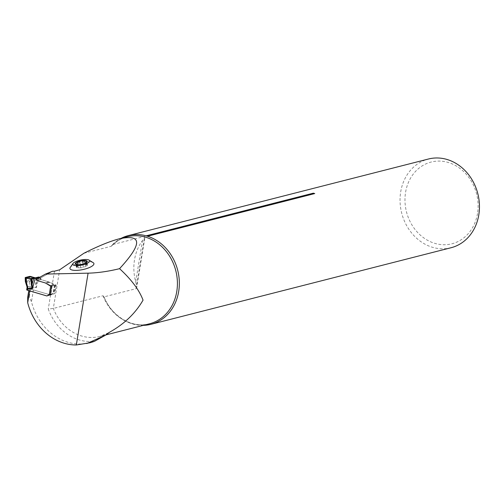<?xml version="1.0" encoding="UTF-8"?>
<svg xmlns="http://www.w3.org/2000/svg" width="504" height="504" viewBox="0 0 504 504"><rect width="100%" height="100%" fill="white"/><g stroke="black" fill="none" stroke-linecap="round" stroke-linejoin="round"><path stroke-width="0.38" stroke-dasharray="2.52 1.89" d="M70.05 267.719A12.247 3.648 168.3 0 1 81.188 262.471A12.247 3.648 168.3 0 1 93.498 262.861M89.876 342.777A54.136 46.45 75.7 0 1 31.469 301.77L29.308 296.869L27.689 297.278M83.903 253.26L111.132 246.311L112.537 244.585L144.661 236.382L136.099 288.679L103.969 296.881L103.037 295.747L53.323 308.435L48.271 309.053A48.516 41.63 75.7 0 0 94.639 341.233M29.641 290.871L28.873 290.052L30.486 289.636L33.415 289.907L50.583 294.953A3.61 0.844 9.3 0 0 50.677 294.985L54.797 293.536L56.177 285.119L49.033 281.963L41.045 279.613L40.673 277.937L36.899 278.901M51.225 286.089L54.835 285.415L53.834 284.823A1.569 1.342 75.7 0 1 53.5 284.672L49.871 282.404A5.651 4.851 -104.3 0 0 48.655 281.849L41.045 279.613L37.271 280.577L41.045 279.613A0.901 0.775 75.7 0 1 40.427 278.907L40.238 278.038A1.084 0.926 -104.3 0 0 39.74 277.307M111.649 245.965L111.132 246.311A44.906 38.537 -104.3 0 1 127.361 236.741C121.401 238.285 116.166 241.359 111.649 245.965M103.037 295.747A44.906 38.537 -104.3 0 0 149.568 323.77C132.338 328.658 111.573 316.531 103.811 296.346L103.969 296.881A45.782 39.281 75.7 0 0 143.35 325.357M451.067 247.735A45.782 39.281 75.7 0 1 401.688 213.091A45.782 39.281 75.7 0 1 428.425 159.018M136.099 288.679L136.697 286.606L135.715 281.837A45.782 39.281 75.7 0 1 142.481 240.502C144.472 238.127 145.202 236.76 144.661 236.382L145.051 236.622L136.672 287.797M112.537 244.585A45.782 39.281 75.7 0 1 121.143 238.329M50.677 294.985L46.904 295.942M54.797 293.536L50.217 294.701M56.177 285.119L51.597 286.285M49.033 281.963L45.259 282.927M28.873 290.052L28.778 290.632M30.486 289.636L29.308 296.869M33.415 289.907L31.469 301.77M477.515 213.494A42.172 36.187 75.7 0 1 417.816 232.678A42.172 36.187 75.7 0 1 429.295 162.584A42.172 36.187 75.7 0 1 477.515 213.494M55.705 284.867L54.249 293.738M40.673 277.937L52.586 271.234M86.436 262.458L82.807 264.222L80.067 264.764L76.161 264.48M86.461 262.439L87.085 265.451L87.444 265.539L83.475 267.359L80.69 267.914L80.023 264.713L80.709 267.863L76.526 267.712L77.358 266.912L76.413 266.54L80.829 264.474M86.392 262.489L87.085 265.451M83.444 267.328L82.813 264.165L83.475 267.359M85.138 263.321L85.787 266.44M86.354 261.494L87.003 264.613L86.499 265.167L87.022 265.451M82.498 261.097L83.147 264.241L87.003 264.613M85.346 263.107L85.567 264.165M83.147 264.241L82.505 260.965M82.473 264.127L83.166 264.165M77.881 264.713L78.07 265.639M76.123 263.51L76.772 266.629M76.243 264.506L76.854 267.466M77.641 264.795L78.29 267.92M54.451 285.006L53.052 293.53A1.084 0.926 -104.3 0 0 52.668 293.668L51.011 294.834A0.901 0.775 75.7 0 1 50.425 294.928L31.179 289.264L31.387 287.979A1.443 0.334 9.3 0 0 29.44 287.797L29.226 289.088L26.895 289.687L27.273 286.814L25.54 281.623L25.345 277.502M25.635 282.379L29.282 281.704L29.144 280.709L29.95 281.276L30.687 280.514L29.226 280.375L25.54 281.623M52.139 286.102L50.753 294.563L53.449 293.876L54.835 285.415M49.285 294.487L53.052 293.53L53.449 293.876M50.753 294.563L50.236 294.594M29.654 276.406L29.226 280.375M31.651 276.702L31.154 281.226L30.687 280.514L31.116 276.538M38.512 277.055L36.735 278L35.374 277.849L36.231 278.069L32.124 279.122L36.735 278L31.752 279.266M36.231 278.069L35.671 283.632L35.872 287.318L36.256 287.721L36.735 278M35.671 283.632L36.162 283.695L37.831 277.376L33.674 278.441M29.226 289.088A1.443 0.334 -170.7 0 1 30.013 289.057L30.164 289.069A1.443 0.334 -170.7 0 1 31.179 289.264M29.402 281.938L29.799 286.165L31.758 286.555L31.154 281.226A1.443 0.397 153.3 0 1 29.402 281.938L29.95 281.276M39.073 277.068L36.256 287.721L31.387 287.979L31.758 286.555M27.273 286.814L29.799 286.165L29.566 287.16L31.531 287.545L35.872 287.318A1.443 0.447 148.6 0 0 36.023 287.185M108.083 333.138A44.906 38.537 75.7 0 1 99.855 336.458A44.906 38.537 75.7 0 1 53.323 308.435L59.648 269.804M135.715 281.837L142.481 240.502M50.583 294.953L48.271 309.053M54.47 271.19L52.416 283.758M52.422 271.297L40.585 277.962M86.304 261.557L86.946 264.638M85.082 263.359L85.724 266.44M82.807 264.222L83.444 267.303M85.289 263.138L85.504 264.191M77.944 264.72L78.133 265.639M76.306 264.524L76.91 267.441M76.192 263.548L76.835 266.629M80.067 264.757L80.709 267.844L80.067 264.764M77.71 264.808L78.353 267.895M29.566 287.16L29.44 287.797M47.433 295.747L51.011 294.834M46.651 295.892L50.425 294.928M49.461 294.487L52.668 293.668M49.631 294.512L53.342 293.567M40.238 278.038L36.943 278.876M40.427 278.907L37.094 279.758M48.655 281.849L44.881 282.813M49.871 282.404L46.103 283.361M53.5 284.672L50.161 285.522M53.834 284.823L50.463 285.686M38.323 277.106L34.423 278.107M105.783 334.946L99.855 336.458L108.795 332.671M87.444 265.539L86.745 262.149M86.499 265.167L85.932 262.445M87.331 264.367L86.625 260.965M80.375 264.726L79.72 261.532M77.358 266.912L76.791 264.191M76.413 266.54L75.707 263.157M76.526 267.712L75.82 264.317M54.98 285.321L53.594 293.782M50.791 294.935L47.055 295.892M52.933 293.548L49.165 294.512M36.584 278.05L31.55 279.336"/><path stroke-width="0.76" d="M88.641 259.9L93.498 262.861A12.247 3.648 168.3 0 1 92.503 265.816A12.247 3.648 168.3 0 1 76.23 270.383A12.247 3.648 168.3 0 1 70.05 267.719L73.326 263.069A8.662 2.583 -11.7 0 0 77.181 265.639A8.662 2.583 -11.7 0 0 87.255 263.283A8.662 2.583 -11.7 0 0 88.641 259.9A8.662 2.583 -11.7 0 0 80.684 260.045A8.662 2.583 -11.7 0 0 73.326 263.069M88.087 273.168L45.486 274.069L52.586 271.234L54.47 271.19L59.648 269.804L83.903 253.26C98.28 246.009 110.111 241.183 119.404 238.776C142.267 233.982 142.355 243.898 119.681 268.531L119.568 268.67C108.385 271.41 97.896 272.91 88.087 273.168L76.325 344.982A54.136 46.45 75.7 0 1 27.701 302.734L27.689 297.278L28.778 290.632M86.77 343.558L105.544 335.166L94.639 341.233A54.136 46.45 75.7 0 1 89.876 342.777L76.325 344.982M119.681 268.531A44.906 38.537 75.7 0 1 120.059 269.136L119.568 268.67M105.544 335.166L109.74 332.13A44.906 38.537 75.7 0 1 108.083 333.138M120.059 269.136C131.613 279.821 139.28 290.153 143.048 300.132C135.494 313.255 124.393 323.927 109.74 332.13M27.701 302.734L29.641 290.871L46.904 295.942L50.217 294.701L51.597 286.285L45.259 282.927L37.271 280.577L36.899 278.901L45.486 274.069M121.143 238.329A45.782 39.281 75.7 0 1 128.318 235.601L428.425 159.018A45.782 39.281 75.7 0 1 478.8 214.862A45.782 39.281 75.7 0 1 451.067 247.735L150.954 324.318A45.782 39.281 75.7 0 1 143.35 325.357M314.748 193.567A2.167 1.859 75.7 0 1 313.356 193.158L314.748 193.567L147.527 236.237A45.782 39.281 75.7 0 1 178.687 291.444A45.782 39.281 75.7 0 1 150.954 324.318M128.318 235.601A45.782 39.281 75.7 0 1 146.135 235.828L313.356 193.158M147.527 236.237L146.135 235.828M76.432 264.556L75.984 262.678L79.771 261.696L81.037 260.763L82.511 261.154L86.26 260.656L86.436 262.458A6.048 1.802 168.3 0 1 86.392 262.489A6.048 1.802 168.3 0 1 81.383 264.373A6.048 1.802 168.3 0 1 76.419 264.556A6.048 1.802 168.3 0 1 76.161 264.48A6.048 1.802 168.3 0 1 75.984 262.678A6.048 1.802 168.3 0 1 81.037 260.763A6.048 1.802 168.3 0 1 86.26 260.656A6.048 1.802 168.3 0 1 86.436 262.458L86.001 262.754M76.123 263.51L75.984 262.678M76.306 264.524L76.791 264.191L76.885 264.638M86.26 260.656L86.354 261.494M84.918 261.041L85.346 263.107M80.829 264.474L82.473 264.127M77.421 262.521L77.881 264.713M25.546 281.667L25.635 282.379L25.868 281.742L26.435 282.429L27.814 287.563L27.405 290.228L46.651 295.892A0.901 0.775 -104.3 0 0 47.237 295.798L48.901 294.632A1.084 0.926 75.7 0 1 49.285 294.487L50.236 294.594M39.74 277.307A1.084 0.926 -104.3 0 0 39.495 277.194L34.669 278.032L35.727 278.158A1.084 0.926 75.7 0 1 36.464 279.002L36.66 279.871A0.901 0.775 -104.3 0 0 37.271 280.577L44.881 282.813A5.651 4.851 75.7 0 1 46.103 283.361L49.726 285.636A1.569 1.342 -104.3 0 0 50.06 285.787L51.225 286.089M31.651 276.702L26.277 278.069L31.091 279.386L32.124 279.122L31.091 279.386L25.219 277.565L30.082 276.375L35.374 277.849L29.654 276.406L25.345 277.502L26.277 278.069L26.435 282.429L26.101 282.782M25.484 281.327L25.868 281.742L25.484 281.327M25.345 277.502L25.729 277.912L25.868 281.742M35.299 278.032L32.483 288.685L31.752 279.266L31.091 279.386L34.423 278.107M33.674 278.441L32.004 284.76A1.443 0.41 177.4 0 1 31.33 284.735L31.091 279.386M27.405 290.228A1.443 0.334 -170.7 0 1 26.769 289.939L26.725 289.894A1.443 0.334 -170.7 0 1 26.699 289.813L26.914 288.521A1.443 0.334 9.3 0 0 27.619 288.937L32.483 288.685L31.33 284.735M27.103 288.395A1.443 0.334 9.3 0 0 26.914 288.521L27.071 287.041L25.345 281.49M32.224 288.156L27.726 288.515A1.443 0.504 5.3 0 1 26.977 287.998A1.443 0.504 5.3 0 1 27.184 287.765M27.065 287.047A1.443 0.504 5.3 0 0 27.814 287.563M25.635 282.379L25.54 281.623L25.635 282.379M105.783 334.946L149.568 323.77A44.906 38.537 -104.3 0 0 175.802 270.73A44.906 38.537 -104.3 0 0 127.361 236.741L119.404 238.776M84.867 261.103L85.289 263.138M77.496 262.553L77.944 264.72M49.285 294.487L50.677 285.97M48.901 294.632L49.461 294.487M36.943 278.876L36.464 279.002M39.495 277.194L35.727 278.158M37.094 279.758L36.66 279.871M50.161 285.522L49.726 285.636M50.463 285.686L50.06 285.787M31.116 276.538L25.729 277.912M34.366 277.534L29.137 278.869M38.795 277.024L35.009 277.994M39.003 277.049L35.236 278.013M25.339 281.44L25.2 277.609M38.43 277.068L34.562 278.05"/></g></svg>
